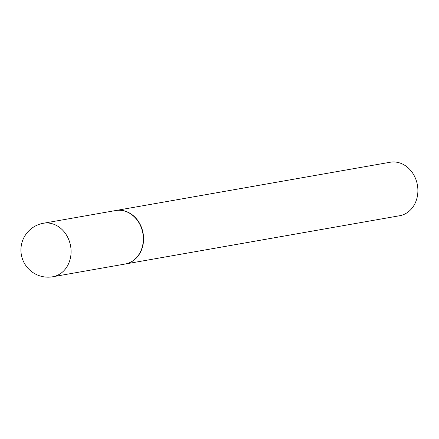 <?xml version="1.0" encoding="UTF-8"?>
<svg xmlns="http://www.w3.org/2000/svg" width="439" height="439" viewBox="0 0 439 439"><rect width="100%" height="100%" fill="white"/><g stroke="black" fill="none" stroke-linecap="round" stroke-linejoin="round"><path stroke-width="0.66" d="M43.379 223.259L115.638 210.544A27.163 22.855 80 0 1 142.499 231.594A27.163 22.855 80 0 1 127.947 263.301A27.163 22.855 80 0 1 125.049 264.048L52.79 276.757A27.163 22.855 80 0 0 55.687 276.01A27.163 22.855 80 0 0 69.79 242.591A27.163 22.855 80 0 0 43.379 223.259A27.163 27.163 0 0 0 22.016 257.633A27.163 27.163 0 0 0 52.79 276.757M115.759 210.522A27.163 22.855 80 0 1 115.885 210.5A27.163 22.855 80 0 1 142.746 231.551A27.163 22.855 80 0 1 128.193 263.257A27.163 22.855 80 0 1 125.296 264.004A27.163 22.855 80 0 1 125.175 264.026M115.885 210.5L390.189 162.243A27.163 22.855 80 0 1 417.05 183.288A27.163 22.855 80 0 1 402.497 214.995A27.163 22.855 80 0 1 399.6 215.741L125.296 264.004"/></g></svg>
